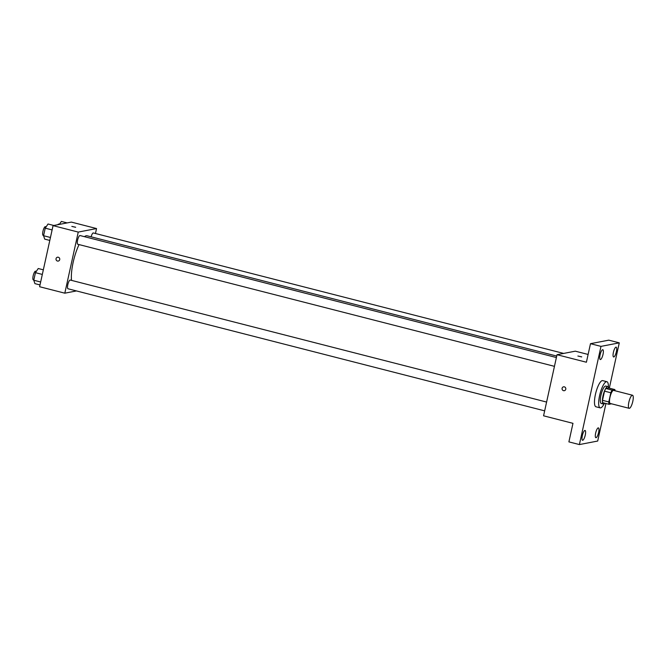 <?xml version="1.0" encoding="UTF-8"?>
<svg xmlns="http://www.w3.org/2000/svg" width="666" height="666" viewBox="0 0 666 666"><rect width="100%" height="100%" fill="white"/><g stroke="black" fill="none" stroke-linecap="round" stroke-linejoin="round"><path stroke-width="1" d="M629.395 408.325A6.752 1.823 -75.6 0 1 629.162 408.316A6.752 1.823 -75.6 0 1 629.07 401.323A6.752 1.823 -75.6 0 1 632.509 395.238A6.752 1.823 -75.6 0 1 632.7 401.814A6.752 1.823 -75.6 0 1 629.395 408.325M629.162 408.316L610.264 403.479A6.752 1.823 -75.6 0 1 610.173 396.486A6.752 1.823 -75.6 0 1 613.611 390.393L632.509 395.238M614.868 389.577L612.121 390.11A8.716 2.348 -75.6 0 0 610.822 392.757L604.52 391.142A8.716 2.348 -75.6 0 1 605.819 388.494L608.574 387.962L614.868 389.577A8.716 2.348 -75.6 0 1 615.051 390.767M610.822 392.757L608.799 401.939A8.716 2.348 -75.6 0 0 608.999 404.295L611.538 403.804M604.52 391.142L602.505 400.324L608.799 401.939M602.505 400.324A8.716 2.348 -75.6 0 0 602.705 402.68L608.999 404.295M608.732 388.003A9.008 2.423 104.4 0 0 607.867 386.605A9.008 2.423 104.4 0 0 603.021 395.829A9.008 2.423 104.4 0 0 603.404 404.046A9.008 2.423 104.4 0 0 604.836 403.23M603.404 404.046L601.306 403.504A9.008 2.423 -75.6 0 1 600.923 395.288A9.008 2.423 -75.6 0 1 605.769 386.064L607.867 386.605M605.819 388.494L612.121 390.11M604.07 403.912A13.503 3.638 -75.6 0 1 600.657 407.875A13.503 3.638 -75.6 0 1 600.183 407.867A13.503 3.638 -75.6 0 1 600.008 393.881A13.503 3.638 -75.6 0 1 606.884 381.701A13.503 3.638 -75.6 0 1 608.391 387.038M600.183 407.867L595.987 406.793A13.503 3.638 -75.6 0 1 595.812 392.807A13.503 3.638 -75.6 0 1 602.688 380.627L606.884 381.701M616.35 351.773A5.07 1.365 -75.6 0 1 613.619 356.968A5.07 1.365 -75.6 0 1 613.553 351.715A5.07 1.365 -75.6 0 1 616.133 347.144A5.07 1.365 -75.6 0 1 616.35 351.773M598.601 432.509A5.07 1.365 -75.6 0 1 595.87 437.704A5.07 1.365 -75.6 0 1 595.804 432.45A5.07 1.365 -75.6 0 1 598.384 427.88A5.07 1.365 -75.6 0 1 598.601 432.509M585.264 435.081A5.07 1.365 -75.6 0 1 582.542 440.276A5.07 1.365 -75.6 0 1 582.475 435.023A5.07 1.365 -75.6 0 1 585.056 430.452A5.07 1.365 -75.6 0 1 585.264 435.081M603.021 354.345A5.07 1.365 -75.6 0 1 600.291 359.54A5.07 1.365 -75.6 0 1 600.224 354.287A5.07 1.365 -75.6 0 1 602.805 349.717A5.07 1.365 -75.6 0 1 603.021 354.345M609.315 388.153L619.28 342.848L600.982 346.378L579.395 444.572L597.693 441.042L605.943 403.513M588.12 354.454L575.307 351.173L557.009 354.712L543.573 415.809L572.968 423.335L568.897 441.883L579.395 444.572M619.28 342.848L608.782 340.16L590.484 343.689L600.982 346.378M590.484 343.689L586.405 362.237L557.009 354.712M564.31 390.684A1.973 1.881 79.1 0 1 562.054 388.694A1.973 1.881 79.1 0 1 565.784 388.395A1.973 1.881 79.1 0 1 563.519 390.667A1.973 1.881 79.1 0 1 563.569 386.821M581.643 356.909L577.88 356.019L581.643 356.909M577.88 356.019L581.726 356.859M71.537 280.386A25.882 6.976 -75.6 0 1 79.063 244.58M84.457 236.671A25.882 6.976 -75.6 0 1 87.104 235.789L556.709 356.069M77.947 244.264A4.504 1.215 -75.6 0 1 77.789 244.255A4.504 1.215 -75.6 0 1 77.731 239.594A4.504 1.215 -75.6 0 1 80.028 235.539L556.385 357.542M68.165 288.778A4.504 1.215 -75.6 0 1 68.007 288.769A4.504 1.215 -75.6 0 1 67.949 284.107A4.504 1.215 -75.6 0 1 70.238 280.053L546.595 402.056M91.117 236.821A4.504 1.215 -75.6 0 1 93.357 232.958L563.669 353.421M95.463 233.5L96.545 228.555L78.247 232.084L64.818 293.182L76.448 290.934M96.545 228.555L71.354 222.094L53.055 225.632L78.247 232.084M53.055 225.632L39.619 286.73L64.818 293.182M58.258 261.072A1.973 1.881 79.1 0 1 56.002 259.082A1.973 1.881 79.1 0 1 59.732 258.783A1.973 1.881 79.1 0 1 57.467 261.047A1.973 1.881 79.1 0 1 57.509 257.201M75.591 227.289L71.828 226.398L75.591 227.289M71.828 226.398L75.674 227.248M67.141 222.91L61.355 221.428L59.349 224.417M57.834 224.708A4.504 1.215 -75.6 0 1 58.708 224.084L59.441 224.275M43.332 269.822L38.237 268.515L35.448 272.677L33.783 280.236L34.915 283.633L40.01 284.94M35.448 272.677L42.324 274.434M33.783 280.236L40.659 281.993M33.516 279.903A4.504 1.215 -75.6 0 1 33.358 279.895A4.504 1.215 -75.6 0 1 33.3 275.233A4.504 1.215 -75.6 0 1 35.589 271.179L36.322 271.362M53.813 225.483L48.027 224.001L45.23 228.163L43.573 235.722L44.697 239.119L49.8 240.426M45.23 228.163L52.106 229.92M43.573 235.722L50.45 237.479M43.307 235.389A4.504 1.215 -75.6 0 1 43.148 235.381A4.504 1.215 -75.6 0 1 43.09 230.719A4.504 1.215 -75.6 0 1 45.38 226.665L46.112 226.848M77.789 244.255L554.453 366.342M68.007 288.769L544.663 410.855M33.358 279.895L33.833 280.02M43.148 235.381L43.615 235.506"/></g></svg>
